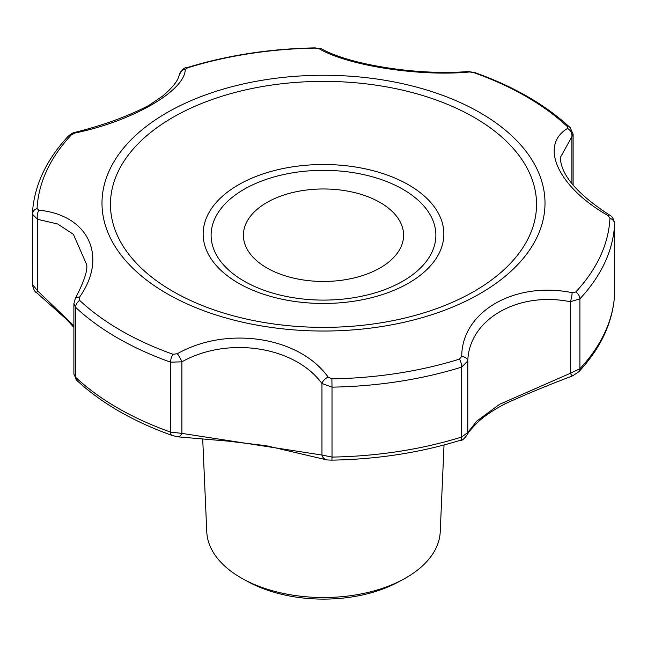 <?xml version="1.0" encoding="UTF-8"?>
<svg xmlns="http://www.w3.org/2000/svg" width="647" height="647" viewBox="0 0 647 647"><rect width="100%" height="100%" fill="white"/><g stroke="black" fill="none" stroke-linecap="round" stroke-linejoin="round"><path stroke-width="0.97" d="M266.863 267.915A80.099 46.244 0 0 0 354.152 277.935A80.099 46.244 0 0 0 403.599 235.217A80.099 46.244 0 0 0 323.5 188.973A80.099 46.244 0 0 0 243.401 235.217A80.099 46.244 0 0 0 266.863 267.915M331.927 460.154L331.919 460.138C377.379 459.305 420.202 452.682 460.405 440.267A7.279 2.823 -107.3 0 0 461.691 437.016L461.691 367.084L467.797 360.937L467.797 432.479L461.691 437.016A291.271 168.163 180 0 1 332.016 457.081L331.927 460.154L326.945 459.928A7.279 6.308 -81.4 0 1 321.955 455.043L181.88 433.377L170.549 432.099L170.549 362.158L181.88 361.835L181.88 433.377A7.279 4.238 98.9 0 1 177.496 436.806L171.932 435.382A7.279 3.122 -70.4 0 1 170.549 432.099A291.271 168.163 180 0 1 75.618 377.29L73.887 374.071L76.839 380.404C101.353 403.13 133.047 421.456 171.932 435.382M177.343 353.723L173.024 354.289A286.564 165.446 180 0 1 79.63 300.37L79.484 297.232C108.13 256.851 88.768 215.119 39.095 210.202L37.057 208.649A286.564 165.446 180 0 1 71.243 134.997L74.915 133.031C132.247 121.361 185.252 90.774 185.26 69.326L187.541 67.854A286.564 165.446 180 0 1 315.121 48.113L318.931 48.646C347.601 65.646 419.992 76.847 469.657 71.963L473.976 72.69A286.564 165.446 180 0 1 567.37 126.61L567.516 128.462C538.87 145.51 558.232 187.242 607.905 215.483L609.943 218.33A286.564 165.446 180 0 1 575.757 291.983L572.085 292.654C514.753 281.008 461.748 311.595 461.74 356.36L459.459 359.125A286.564 165.446 180 0 1 331.879 378.867L328.069 377.039C299.399 336.723 227.008 325.514 177.343 353.723A7.279 1.31 60.3 0 1 181.88 361.835C227.841 335.987 294.806 346.355 321.955 383.501A7.279 3.51 -36.9 0 1 328.069 377.039M244.048 579.518L249.176 582.268A109.23 63.058 0 0 0 397.824 582.268L402.952 579.518A116.767 67.417 180 0 1 244.048 579.518A116.767 67.417 180 0 1 240.935 577.787A116.767 67.417 180 0 1 206.773 531.818L202.729 439.41M444.028 444.982L440.227 531.818A116.767 67.417 180 0 1 402.952 579.518M71.243 134.997A7.279 5.233 -137 0 0 68.186 136.291C45.953 160.197 34.016 186.061 32.358 213.882A7.279 5.944 2.9 0 0 32.358 214.133L37.583 219.325L37.583 290.867A7.279 1.1 130.6 0 0 36.855 292.881C34.995 292.323 33.49 289.452 32.35 284.268L32.358 284.065M39.095 210.202A7.279 4.367 94.6 0 0 37.583 219.325L57.664 223.991L73.37 234.319L86.674 264.615C87.757 270.511 83.981 281.777 75.335 298.404L75.335 298.404A7.279 3.842 30.2 0 1 79.484 297.232M75.335 298.404L73.887 303.629L75.618 307.357L75.618 377.29A7.279 5.063 133.1 0 0 76.839 380.404M73.887 325.732L37.583 290.867L32.35 284.268L32.358 213.882A7.279 5.944 2.9 0 1 37.057 208.649M185.26 69.326A7.279 6.907 -169.6 0 0 179.308 74.858L178.346 77.786C176.332 82.8 171.107 88.882 162.672 96.039L148.947 105.356C128.082 116.258 103.463 125.243 75.092 132.32A7.279 0.898 74 0 0 74.915 133.031M179.308 74.858L179.308 74.858C181.953 69.73 184.379 67.369 186.595 67.765L186.595 67.765A7.279 2.823 72.7 0 1 187.541 67.854M469.657 71.963A7.279 3.777 -90.5 0 0 468.323 71.502C419.806 75.739 350.051 64.999 321.777 48.954L321.777 48.954A7.279 5.977 112.7 0 0 318.931 48.646M567.37 126.61A7.279 5.063 -46.9 0 1 570.161 127.637L573.113 134.083L571.883 136.671A7.279 6.316 -120.6 0 0 567.516 128.462M614.642 293.512L614.65 223.773C613.93 219.309 612.216 216.389 609.506 215.03C577.31 194.132 560.917 174.973 560.326 157.544L571.883 136.671L571.883 183.813M607.905 215.483A7.279 1.892 -55.7 0 1 609.506 215.03M614.65 223.773L614.642 294.15A7.279 5.944 -177.1 0 0 614.642 293.908A291.271 168.163 180 0 1 579.898 368.774L570.339 373.279A7.279 1.529 -113.4 0 0 572.797 375.77L578.814 371.75C601.047 347.843 612.984 321.971 614.642 294.15A7.279 5.944 -177.1 0 1 614.618 294.425M575.757 291.983A7.279 5.233 43 0 1 579.898 298.833L570.339 301.737A7.279 1.577 -77.7 0 0 572.085 292.654M461.74 356.36A7.279 4.432 4.1 0 1 467.797 360.937C468.881 319.416 517.915 291.118 570.339 301.737L570.339 373.279L499.638 404.278L476.815 421.092L467.797 432.479A7.279 7.182 18.5 0 1 467.433 434.541L467.433 434.549C467.805 435.269 464.497 435.172 479.233 420.89C485.824 415.026 494.64 409.236 505.679 403.518C525.825 394.379 548.203 385.127 572.797 375.77M459.459 359.125A7.279 2.823 -107.3 0 1 461.691 367.084A291.271 168.163 180 0 1 332.016 387.141L332.016 457.081L321.955 455.043L321.955 383.501L332.016 387.141L331.879 378.867M480.123 112.724A221.5 127.88 180 0 1 460.899 303.459A221.5 127.88 180 0 1 134.997 270.3A221.5 127.88 180 0 1 186.101 102.841A221.5 127.88 180 0 1 480.123 112.724M79.63 300.37A7.279 5.063 133.1 0 0 75.618 307.357A291.271 168.163 180 0 0 170.549 362.158A7.279 3.122 -70.4 0 1 173.024 354.289M68.186 136.291L68.186 136.291C71 133.848 73.305 132.522 75.092 132.32M315.121 48.113L315.073 47.878C269.621 48.727 226.798 55.359 186.595 67.765M570.161 127.637L570.161 127.637C545.647 104.903 513.953 86.577 475.068 72.658L475.068 72.658A7.279 3.122 109.6 0 0 473.976 72.69M578.814 371.75A7.279 5.233 43 0 0 579.898 368.774L579.898 298.833A291.271 168.163 180 0 0 614.642 223.967A7.279 5.944 -177.1 0 0 609.943 218.33M238.403 283.119A120.35 69.48 0 0 0 408.597 283.119A120.35 69.48 0 0 0 408.597 184.856A120.35 69.48 0 0 0 238.403 184.856A120.35 69.48 0 0 0 238.403 283.119M172.854 291.344A213.041 122.995 180 0 1 172.854 117.398A213.041 122.995 180 0 1 474.146 117.398A213.041 122.995 180 0 1 474.146 291.344A213.041 122.995 180 0 1 172.854 291.344M402.968 189.336A112.384 64.886 180 0 1 352.591 297.887A112.384 64.886 180 0 1 214.941 218.419A112.384 64.886 180 0 1 402.968 189.336M73.887 303.629L73.887 374.071M321.777 48.954L315.073 47.878M475.068 72.658L468.323 71.502M573.113 134.091L573.113 185.244M460.405 440.267C461.537 441.1 463.875 439.192 467.433 434.541M73.887 327.406L66.528 319.383L36.855 292.881M326.945 459.928L266.257 445.718L227.631 441.092L177.496 436.806"/></g></svg>
